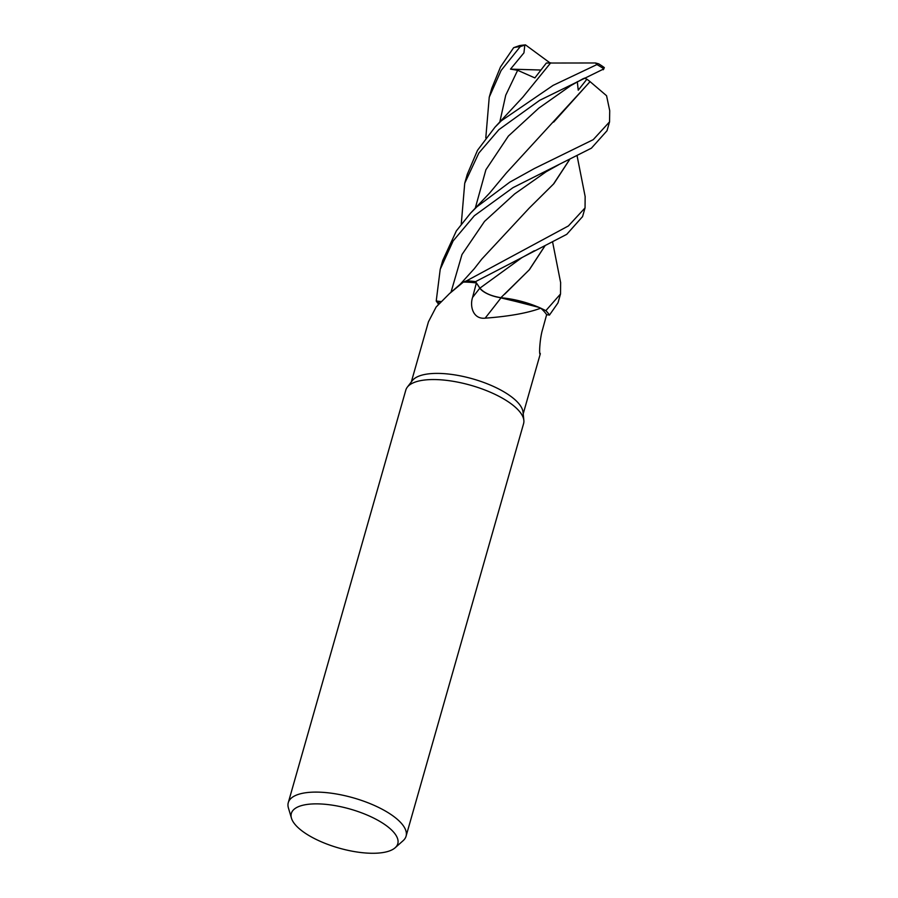 <?xml version="1.0" encoding="UTF-8"?>
<svg xmlns="http://www.w3.org/2000/svg" width="898" height="898" viewBox="0 0 898 898"><rect width="100%" height="100%" fill="white"/><g stroke="black" fill="none" stroke-linecap="round" stroke-linejoin="round"><path stroke-width="1.35" d="M440.896 301.582L436.282 301.021A61.176 22.428 15.9 0 0 438.359 303.771A61.187 22.428 15.9 0 1 436.282 301.021L440.907 301.571L436.226 301.01L440.211 269.333L453.153 240.9L474.357 215.733L513.005 187.637L591.412 148.17L607.026 130.726L609.551 121.859L593.252 139.65L534.445 168.487L509.783 182.159L476.905 206.798L470.496 213.219L456.364 230.898L442.748 260.431L440.211 269.333M460.977 283.6L461.673 283.094M291.48 818.246L288.426 808.009A61.232 22.439 15.9 0 1 288.28 802.666L405.806 390.114A61.232 22.439 15.9 0 1 407.288 387.195L412.305 380.651A58.168 21.316 15.9 0 1 431.635 373.579A58.168 21.316 15.9 0 1 490.151 384.984A58.168 21.316 15.9 0 1 523.04 412.193L523.86 420.399A61.232 22.439 15.9 0 1 523.579 423.665L406.064 836.218A61.232 22.439 15.9 0 1 403.123 840.685L395.142 847.768A55.339 20.284 15.9 0 1 378.058 853.1A55.339 20.284 15.9 0 1 324.492 843.121A55.339 20.284 15.9 0 1 291.48 818.246A55.339 20.284 15.9 0 1 311.09 804.036A55.339 20.284 15.9 0 1 375.409 818.954A55.339 20.284 15.9 0 1 395.142 847.768M449.483 293.601L460.64 283.891A48.717 17.859 15.9 0 1 461.516 283.196A48.717 17.859 15.9 0 1 463.402 282.073L449.483 293.601L436.114 307.037L428.447 321.81L411.318 381.942M438.112 304.613L439.066 301.369L440.884 301.593M407.288 387.195A61.232 22.439 15.9 0 1 427.639 379.742A61.232 22.439 15.9 0 1 489.242 391.752A61.232 22.439 15.9 0 1 523.86 420.399M288.28 802.666A61.232 22.439 15.9 0 1 310.124 792.294A61.232 22.439 15.9 0 1 375.532 805.977A61.232 22.439 15.9 0 1 406.064 836.218M463.435 282.073L466.545 280.849L463.447 282.073A58.168 21.316 15.9 0 1 463.447 282.073A58.168 21.316 15.9 0 1 476.389 282.937L479.813 288.157A1031.836 108.344 -60.5 0 1 472.573 297.429L476.389 282.937M460.191 284.296L461.516 283.196M497.975 297.182L536.712 306.454A48.717 17.859 15.9 0 0 501.073 297.766A1036.651 108.849 -60.5 0 1 485.122 318.173C473.01 319.43 469.654 306.173 472.573 297.429M536.712 306.454A48.717 17.859 15.9 0 1 540.776 308.182C527.53 313.076 508.986 316.399 485.122 318.173M501.073 297.766A17.601 6.454 15.9 0 1 479.813 288.157M545.838 310.652L540.787 308.194A58.168 21.316 15.9 0 1 540.798 308.205A58.168 21.316 15.9 0 1 546.635 314.704L549.475 315.063L557.984 302.884L560.52 293.983L545.838 310.652A61.187 22.428 15.9 0 1 549.43 315.052A61.176 22.428 15.9 0 0 545.838 310.652L540.798 308.205M585.148 196.494L585.047 207.909L568.4 225.937L466.545 280.849A61.187 22.428 15.9 0 1 475.547 281.635L479.891 288.157C483.932 292.894 491.038 296.093 501.219 297.743M539.631 351.825L540.012 354.126C539.024 353.857 539.911 337.85 542.616 329.297L546.635 314.704M534.411 305.533L500.893 297.676M545.097 245.67L529.393 269.703L500.927 297.642L538.901 307.363M466.601 280.827A61.232 22.439 15.9 0 1 475.536 281.624L479.925 288.146L475.547 281.635L566.75 234.333L582.566 216.586M438.347 303.805A61.232 22.439 15.9 0 1 436.226 301.01M501.421 120.714L495 127.157L477.523 150.292L467.263 174.358L464.726 183.248L478.87 152.997L498.873 129.671L539.653 100.34L603.871 68.877A61.232 22.439 15.9 0 0 596.923 64.577L553.123 85.366L501.421 120.714M461.269 223.984L464.726 183.259M485.796 137.899L489.242 97.175L501.129 70.459L520.279 46.584L525.498 44.9L549.958 62.871M525.498 44.9A57.966 21.249 15.9 0 0 525.409 44.911A57.966 21.249 15.9 0 0 519.482 45.618L513.634 47.695A61.232 22.439 15.9 0 1 520.279 46.584M513.645 47.695L500.5 66.968L491.778 88.307L489.242 97.175M589.997 81.572L606.565 95.727L609.72 110.667L609.551 121.859M590.109 81.617L506.259 173.078L489.691 192.98L470.485 213.219M577.302 81.651L578.233 90.193L586.899 79.192L590.053 81.595L553.673 122.106M603.299 69.741L604.309 67.608M560.621 282.578L560.52 293.983M545.019 245.704L529.236 269.827L504.676 294.196M524.825 45.125L523.949 52.836L510.491 69.135L517.652 70.291L534.871 77.913L546.343 63.04L595.509 62.972L596.923 64.577M550.755 62.781L522.816 97.175L495 127.157M569.545 159.619L553.415 184.146L529.225 208.1L481.755 259.129L474.223 268.783L459.967 284.52M569.613 159.586L553.898 183.641L529.214 208.112M586.899 79.192L584.329 78.126M510.491 69.135L540.776 70.022M545.928 310.697A61.232 22.439 15.9 0 1 549.475 315.063M595.509 62.972L598.708 63.848A57.966 21.249 15.9 0 1 604.275 67.563L604.275 67.777M534.321 250.733L521.76 257.737L479.891 288.157M466.545 280.849A61.176 22.428 15.9 0 1 475.547 281.635M583.33 78.597L570.746 85.636L538.755 108.175L508.391 136.058L485.897 169.767L475.289 208.134M517.652 70.291L505.72 95.244L499.804 122.061M558.825 164.66L546.253 171.686L514.644 193.934L484.527 221.391L461.987 254.538L450.976 292.321M540.338 353.689L523.208 413.821M552.618 242.078L560.678 282.825M585.193 196.752L577.133 156.016M582.51 216.8L584.98 208.134"/></g></svg>
